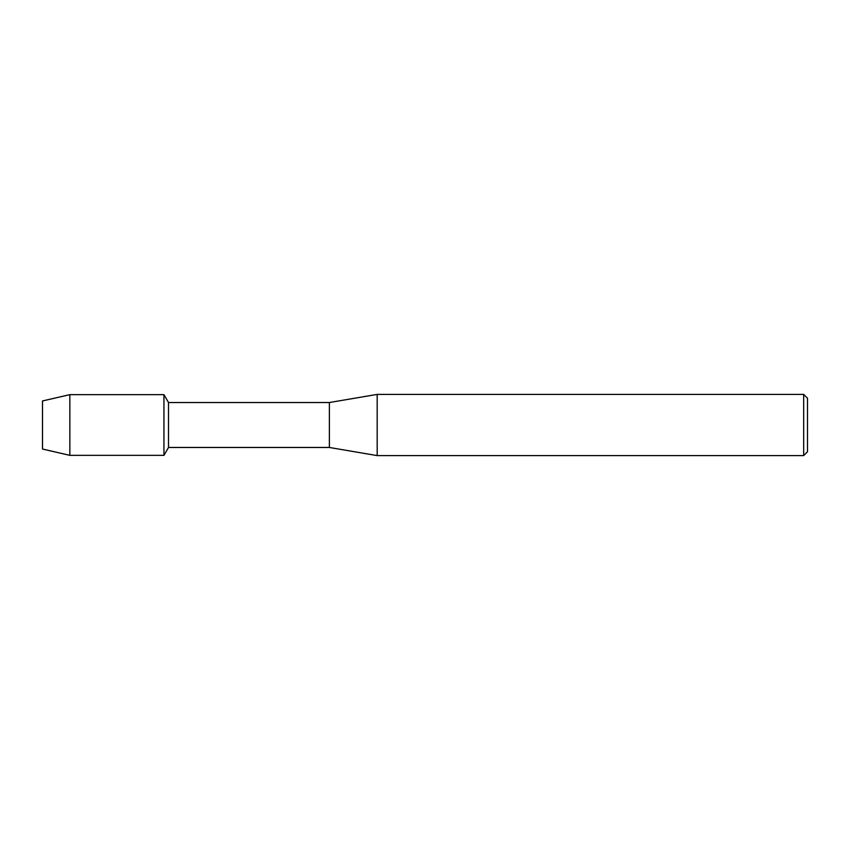 <?xml version="1.0" encoding="UTF-8"?>
<svg xmlns="http://www.w3.org/2000/svg" width="850" height="850" viewBox="0 0 850 850"><rect width="100%" height="100%" fill="white"/><g stroke="black" fill="none" stroke-linecap="round" stroke-linejoin="round"><path stroke-width="1.27" d="M42.5 449.044L42.5 400.956L69.849 394.644L163.944 394.644L168.502 402.528L329.375 402.528L377.188 394.4L803.675 394.4L807.5 398.225L807.5 451.775L803.675 455.6L377.188 455.6L329.375 447.472L168.502 447.472L163.944 455.356L163.944 394.644L163.944 455.356L69.849 455.356L42.5 449.044L42.5 400.956M168.502 447.472L168.502 402.528M329.375 447.472L329.375 402.528M377.188 455.6L377.188 394.4M803.675 455.6L803.675 394.4M69.849 455.356L69.849 394.644"/></g></svg>
